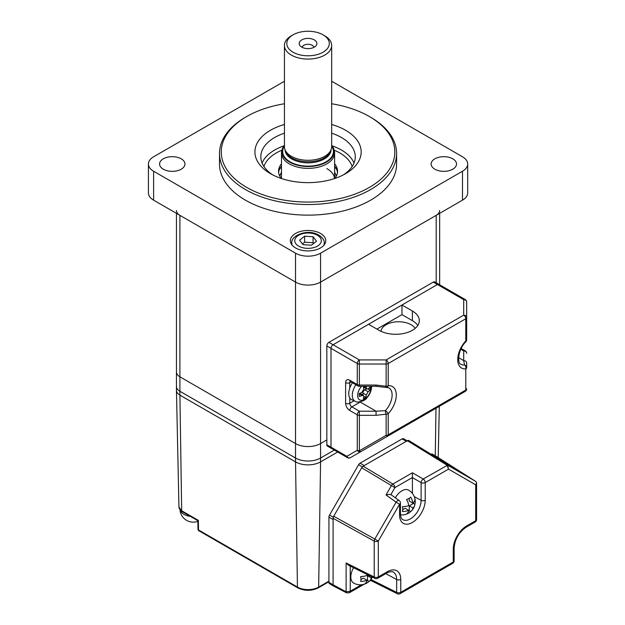 <?xml version="1.0" encoding="UTF-8"?>
<svg xmlns="http://www.w3.org/2000/svg" width="625" height="625" viewBox="0 0 625 625"><rect width="100%" height="100%" fill="white"/><g stroke="black" fill="none" stroke-linecap="round" stroke-linejoin="round"><path stroke-width="0.94" d="M439.648 210.523A11.805 6.813 180 0 1 436.195 215.344L320.57 282.102L320.57 443.562L326.836 439.945L320.57 443.562A17.711 10.227 180 0 1 295.531 443.562A17.711 10.227 0 0 0 320.57 443.562L320.57 458.023L334.32 450.086L320.57 458.023A17.711 10.227 180 0 1 295.531 458.023A17.711 10.227 0 0 0 320.57 458.023L320.57 461.875L337.656 452.016L320.57 461.875L318.664 587.078L328.922 581.156M179.906 215.344L179.906 376.805A11.805 6.813 180 0 1 176.445 371.984A11.805 6.813 0 0 0 179.906 376.805L179.906 391.266A11.805 6.813 180 0 1 176.445 386.445A11.805 6.813 0 0 0 179.906 391.266L295.531 458.023L295.531 443.562L179.906 376.805L295.531 443.562L295.531 282.102L179.906 215.344A11.805 6.813 180 0 1 176.445 210.523M279.867 176.305A28.336 16.359 180 0 1 281.484 172.297M334.609 172.297A28.336 16.359 180 0 1 336.234 176.305M336.336 168.797A32.469 18.742 0 0 0 334.609 167.211M281.484 167.211A32.469 18.742 0 0 0 279.758 168.797M334.57 178.539A26.562 15.336 0 0 0 326.906 168.633M467.68 164.016L467.68 192.93A17.711 10.227 180 0 1 462.492 200.164L320.57 282.102A17.711 10.227 180 0 1 295.531 282.102L153.609 200.164A17.711 10.227 180 0 1 148.422 192.93L148.422 164.016A17.711 10.227 -0 0 0 153.609 171.242L295.531 253.18A17.711 10.227 -0 0 0 320.57 253.18L462.492 171.242A17.711 10.227 -0 0 0 467.68 164.016A17.711 10.227 -0 0 0 462.492 156.781L331.664 81.25M415.188 328.359A17.711 10.227 0 0 0 411.148 324.75A17.711 10.227 0 0 0 392.398 322.414A17.711 10.227 0 0 0 380.953 331.305M417.789 325.477A23.609 13.633 -0 0 0 412.398 320.656L401.969 314.633L376.922 329.094M350.398 381.289L349.992 381.406L350.398 381.578A2.953 1.703 120 0 1 349.789 380.227L357.273 384.547L357.273 363.531L331.008 348.367A2.953 1.703 -60 0 1 333.094 344.758L368.57 324.273L379.008 330.297A23.609 13.633 -0 0 0 404.742 333.25A23.609 13.633 -0 0 0 419.32 320.656A23.609 13.633 -0 0 0 412.398 311.016L401.969 304.992L437.445 284.508A2.953 1.703 -60 0 1 438.922 284.359A2.953 1.703 120 0 0 437.445 284.508L333.094 344.758A2.953 1.703 120 0 0 331.008 348.367L331.008 447.18A2.953 1.703 -60 0 0 331.617 448.523L327.445 446.117A2.953 1.703 -60 0 1 326.836 444.766L331.008 447.18A2.953 1.703 120 0 0 331.617 448.523A2.953 1.703 120 0 0 333.094 448.383M360.75 401.742A15.586 9 -60 0 1 360.227 402.062L351.875 406.883L359.359 411.203L359.359 450.789A2.953 0.984 60 0 0 360.836 451.641L350.398 457.664A2.953 2.406 -120 0 1 346.836 456.313L331.008 447.18L331.008 348.367L326.836 345.961L326.836 444.766M326.836 345.961A2.953 1.703 -60 0 1 328.922 342.344L359.359 359.922L359.359 385.047L376.055 385.047L376.055 386.297L359.359 386.297L359.359 385.047A2.953 1.703 -0 0 1 357.273 384.547A2.953 1.703 120 0 0 357.883 385.898A2.953 2.953 0 0 0 359.359 386.297M376.055 385.047L386.133 386.211L386.133 364.031A2.953 1.703 -0 0 0 388.219 363.531A2.953 1.703 60 0 0 386.133 359.922L386.133 364.031L359.359 364.031A2.953 1.703 -0 0 1 357.273 363.531A2.953 1.703 120 0 1 359.359 359.922L386.133 359.922L463.711 315.133L463.711 299.672A2.953 2.406 0 0 1 466.664 302.086A2.953 2.953 0 0 0 465.188 299.531A2.953 1.703 120 0 0 463.711 299.672L433.273 282.102L328.922 342.344M433.273 282.102A2.953 1.703 -60 0 1 434.75 281.953L465.188 299.531M176.445 213.352L176.445 390.305A11.805 6.813 0 0 0 179.906 395.125L179.906 391.266L295.531 458.023L295.531 461.875A17.711 10.227 0 0 0 320.57 461.875A17.711 10.227 0 0 1 295.531 461.875L179.906 395.125L295.531 461.875L297.438 587.078A15.008 8.664 0 0 0 318.664 587.078A1.773 1.023 -120 0 1 318.297 587.867C311.469 591.141 304.633 591.141 297.805 587.867A1.773 1.023 -60 0 1 297.438 587.078L198.516 529.961A1.773 1.023 120 0 0 198.875 530.75L297.805 587.867M466.664 302.086L466.664 339.719A2.953 1.703 180 0 1 465.797 340.922A2.953 0.922 43.4 0 1 465.859 341.742C457.695 349.578 457.188 363.914 460.961 364.273A15.586 9 120 0 0 464.516 364.969L463.711 360.594A2.953 2.406 0 0 1 466.664 363.008L466.664 367.664A2.953 2.797 0 0 0 464.516 364.969A2.953 2.227 84.5 0 1 465.797 368.867A18.539 10.703 -60 0 1 457.734 359.555A18.539 10.703 -60 0 1 465.797 340.922L465.797 318.742L388.219 363.531L388.219 385.711A18.539 10.703 -60 0 1 396.289 395.023A18.539 10.703 -60 0 1 388.219 413.656A2.953 0.922 -136.6 0 0 385.328 410.687A2.953 0.484 76.5 0 0 386.133 414.156L376.055 415.32L359.359 415.32A2.953 1.703 180 0 1 357.273 414.82L349.789 410.5A2.953 1.703 120 0 1 351.875 406.883A2.953 1.703 60 0 1 349.789 403.266L354.062 400.797M466.664 367.664A2.953 1.703 -0 0 1 465.797 368.867L465.797 390.047A2.953 1.703 60 0 1 465.188 391.398A2.953 2.953 0 0 0 466.664 388.836L466.664 388.836A2.953 2.953 180 0 1 465.188 391.398L387.609 436.188A2.953 1.703 60 0 0 388.219 434.836A2.953 1.703 180 0 1 386.133 435.336A2.953 0.984 60 0 0 387.609 436.188L360.836 451.641A2.953 2.406 -120 0 1 357.273 450.289A2.953 1.703 180 0 0 359.359 450.789L386.133 435.336L386.133 414.156A2.953 1.703 180 0 0 388.219 413.656L388.219 434.836L465.797 390.047A2.953 1.703 -0 0 0 466.664 388.836L466.664 388.836A2.953 2.953 180 0 1 465.188 391.398L454.75 397.422A2.953 2.406 60 0 0 454.781 397.398M454.727 397.43A2.953 1.703 60 0 0 454.75 397.422L465.188 391.398A2.953 2.406 60 0 0 465.227 391.375M331.617 448.523L347.453 457.664A2.953 1.703 120 0 1 346.836 456.313L357.273 450.289L357.273 414.82A2.953 1.703 120 0 1 359.359 411.203L376.055 411.203L376.055 415.32M359.984 401.906A2.953 1.703 60 0 0 360.227 402.062L376.055 411.203L385.328 410.687A15.586 9 120 0 0 392.117 395.023A15.586 9 120 0 0 388.891 387.891L386.414 387.445A2.953 2.227 -95.5 0 0 388.219 385.711A2.953 1.703 -0 0 1 386.133 386.211A2.953 0.484 103.5 0 1 385.445 387.375A2.953 2.953 0 0 0 386.414 387.445M401.969 314.633L401.969 304.992M466.664 332.734L466.664 323.102M463.711 315.133A2.953 2.406 0 0 1 466.664 317.539A2.953 1.703 -0 0 1 465.797 318.742A2.953 1.703 60 0 0 463.711 315.133M458.609 357.648L463.711 360.594L463.711 350.953A2.953 2.406 0 0 1 466.664 353.367A2.953 2.953 0 0 0 465.188 350.812L461.188 348.5M388.906 494.383L391 494.68L399.227 500.602A2.953 1.609 125.8 0 0 397.672 500.695A2.953 1.609 125.8 0 0 396.094 502.187L386.023 494.938L388.906 494.383M386.023 494.938L391.414 485.602L394.906 487.617A2.953 1.703 60 0 0 392.891 484.047A2.953 1.617 121 0 0 391.414 485.602L361.703 467.758L363.18 466.195L392.891 484.047L412.398 472.781L423.203 479.016L447.586 465.172L408.836 440.539L451.203 466.648C457.594 470.328 451.773 466.477 447.852 464L454.078 468.18M447.555 464.5L447.852 464L431.867 453.836L436.836 456.703A2.953 1.703 120 0 1 436.867 456.727A2.953 1.703 120 0 1 436.906 456.75M412.398 493.422L412.398 477.516L394.906 487.617L390.867 494.602M361.703 467.758L333.703 516.242L374.82 539.047L396.094 502.187L399.586 504.203L378.305 541.055L374.82 539.047A2.953 1.617 119 0 0 374.211 541.102L333.094 518.305L333.094 584.781A2.953 1.703 120 0 0 333.742 586.156L346.664 592.891L346.125 591.797L346.125 562.961L374.211 576.984A2.953 1.703 116.5 0 0 374.898 578.383A2.953 2.953 0 0 0 377.695 578.297A2.953 1.703 60 0 0 378.305 576.945A2.953 1.703 180 0 1 374.211 576.984L374.211 541.102A2.953 1.703 180 0 0 378.305 541.055L378.305 576.945L387.359 571.719A2.953 1.703 60 0 1 386.742 573.07L377.695 578.297M372.062 576.961A12.953 7.477 180 0 1 371.227 577.883A12.953 7.477 60 0 1 369.742 580.789A12.953 7.477 60 0 1 368.992 581.406L370.688 580.438L397.352 593.75A2.953 2.953 0 0 0 400.141 593.664L452.656 563.352A2.953 2.953 0 0 0 454.133 560.789A2.953 1.703 180 0 1 453.266 562A2.953 1.703 60 0 1 452.656 563.352M350.227 566.055L350.227 591.25L349.305 592.781L364.141 584.219M374.898 578.383L348.344 565.117L346.125 562.961M361.492 584.75L350.227 591.25L346.125 591.797L333.094 584.781A2.953 1.703 120 0 0 333.703 586.133A2.953 1.703 120 0 0 335.18 585.984M333.094 518.305L333.703 516.242M437.445 458.352L437.445 458.055A2.953 1.703 120 0 0 437.32 457.305M408.836 440.539A2.953 1.703 120 0 0 407.359 440.688L447.086 465.227L448.531 469.125L447.586 465.172L475.578 481.336C476.68 482.219 476.719 483.375 475.711 484.82L448.531 469.125L425.219 482.586L425.219 500.266A18.125 10.461 -60 0 1 412.398 522.461A18.125 10.461 -60 0 1 399.586 515.062L399.586 504.203A2.953 1.703 180 0 0 400.453 503L400.453 513.859A2.953 1.703 180 0 1 399.586 515.062M407.359 440.688L363.18 466.195M412.398 472.781L412.398 477.516M476.352 482.344L476.578 483.141L475.711 484.82L475.711 520.711A2.953 1.703 60 0 1 475.102 522.062A2.953 2.953 0 0 0 476.578 519.5A2.953 1.703 180 0 1 475.711 520.711L466.664 525.93A2.953 1.703 60 0 1 466.055 527.281C458.875 532.32 454.906 539.203 454.133 547.938A2.953 1.703 180 0 1 453.266 549.141A18.945 10.938 -60 0 1 466.664 525.93M328.922 517.133L328.922 582.375L333.094 584.781L333.094 519.539L328.922 517.133A2.953 1.703 -60 0 1 329.531 515.078L358.602 464.727A2.953 1.703 -60 0 1 360.078 463.164L364.25 465.578L406.289 441.305L402.117 438.898L360.078 463.164M407.766 441.164A2.953 1.703 120 0 0 406.289 441.305M403.586 438.75L407.156 440.805L403.586 438.75A2.953 1.703 -60 0 0 402.117 438.898M436.242 457.602L436.836 457.945A2.953 1.703 120 0 1 437.023 458.086M328.922 582.375A2.953 1.703 120 0 0 329.531 583.719L333.703 586.133M178.945 507.031A9.312 5.375 0 0 0 181.672 510.766A1.773 1.023 120 0 0 182.039 511.555L178.945 507.031L176.453 390.391A11.805 6.813 0 0 0 179.906 395.125L181.672 510.766L198.367 520.383L198.516 529.961A1.773 1.039 179.1 0 1 197.992 529.242A1.773 1.773 0 0 0 198.875 530.75M284.438 45.445L284.438 146.664A23.609 13.633 0 0 0 284.867 149.242L285.445 150.977A23.023 13.289 0 0 0 291.773 157.859A23.023 13.289 0 0 0 314.797 161.172A23.023 13.289 0 0 0 330.656 150.977L331.234 149.242A23.609 13.633 0 0 0 331.664 146.664L331.664 45.445A23.609 13.633 180 0 1 317.086 58.039A23.609 13.633 180 0 1 291.352 55.086A23.609 13.633 180 0 1 284.438 45.445A23.609 13.633 180 0 1 291.352 35.805L293.023 34.844A21.25 12.266 0 0 0 293.023 52.195A21.25 12.266 0 0 0 323.078 52.195A21.25 12.266 0 0 0 323.078 34.844L324.742 35.805A23.609 13.633 180 0 1 331.664 45.445M284.867 149.242A23.609 13.633 0 0 0 291.352 156.305A23.609 13.633 0 0 0 314.969 159.695A23.609 13.633 0 0 0 331.234 149.242M314.312 39.906A8.852 5.109 0 0 0 303.031 39.305A8.852 5.109 0 0 0 299.969 45.609A8.852 5.109 0 0 0 301.789 47.133A8.852 5.109 0 0 0 316.133 45.609A8.852 5.109 0 0 0 314.312 39.906M313.922 47.344A5.906 3.406 0 0 0 312.227 45.281A5.906 3.406 0 0 0 306.07 44.484A5.906 3.406 0 0 0 302.18 47.344M284.438 145.117A26.055 15.047 0 0 0 282.461 148.633A26.055 15.047 0 0 0 289.625 162.117A26.055 15.047 0 0 0 320.266 164.773A26.055 15.047 0 0 0 333.633 148.633A26.055 15.047 0 0 0 331.664 145.117M282.461 148.633L281.969 150.117A26.562 15.336 0 0 0 281.484 153.023A26.562 15.336 0 0 0 289.266 163.867A26.562 15.336 0 0 0 318.219 167.195A26.562 15.336 0 0 0 334.609 153.023A26.562 15.336 0 0 0 334.133 150.117L333.633 148.633M324.742 35.805L323.078 34.844A21.25 12.266 0 0 0 293.023 34.844M343.406 174.859A47.227 27.266 -0 0 0 355.273 156.781A47.227 27.266 -0 0 0 341.445 137.508A47.227 27.266 -0 0 0 331.664 133.172M284.438 133.172A47.227 27.266 -0 0 0 260.828 156.781A47.227 27.266 -0 0 0 272.695 174.859M278.609 172.445A29.516 17.039 180 0 1 281.484 166.227M281.32 178.477A29.516 17.039 180 0 1 278.531 171.242A29.516 17.039 180 0 1 281.484 163.812M331.664 124.484A53.125 30.672 180 0 1 345.617 130.273A53.125 30.672 180 0 1 345.617 173.656A53.125 30.672 180 0 1 270.484 173.656L270.484 173.656A53.125 30.672 180 0 1 284.438 124.484M246.688 187.391A86.773 50.102 -0 0 0 369.406 187.391A86.773 50.102 -0 0 0 369.406 116.539L370.664 117.266A88.547 51.117 180 0 1 396.594 153.414A88.547 51.117 180 0 1 341.938 200.641A88.547 51.117 180 0 1 245.438 189.555A88.547 51.117 180 0 1 219.508 153.414A88.547 51.117 180 0 1 245.438 117.266L246.688 116.539A86.773 50.102 -0 0 0 246.688 187.391M219.508 153.414L219.508 164.016A88.547 51.117 -0 0 0 245.438 200.164A88.547 51.117 -0 0 0 341.938 211.242A88.547 51.117 -0 0 0 396.594 164.016L396.594 153.414M181.258 158.836A12.695 7.328 -0 0 0 167.422 157.242A12.695 7.328 -0 0 0 159.586 164.016A12.695 7.328 -0 0 0 163.305 169.195A12.695 7.328 -0 0 0 177.141 170.781A12.695 7.328 -0 0 0 184.969 164.016A12.695 7.328 -0 0 0 181.258 158.836M452.789 158.836A12.695 7.328 -0 0 0 438.961 157.242A12.695 7.328 -0 0 0 431.125 164.016A12.695 7.328 -0 0 0 434.844 169.195A12.695 7.328 -0 0 0 448.672 170.781A12.695 7.328 -0 0 0 456.508 164.016A12.695 7.328 -0 0 0 452.789 158.836M320.57 233.469A17.711 10.227 -0 0 0 301.273 231.25A17.711 10.227 -0 0 0 290.344 240.695A17.711 10.227 -0 0 0 295.531 247.922A17.711 10.227 -0 0 0 314.828 250.141A17.711 10.227 -0 0 0 325.758 240.695A17.711 10.227 -0 0 0 320.57 233.469M320.57 253.18L320.57 282.102A17.711 10.227 180 0 1 295.531 282.102L295.531 253.18M284.438 81.25L153.609 156.781A17.711 10.227 -0 0 0 148.422 164.016M370.664 117.266L369.406 116.539A86.773 50.102 -0 0 0 331.664 103.758M284.438 103.758A86.773 50.102 -0 0 0 246.688 116.539M334.609 166.227A29.516 17.039 180 0 1 337.492 172.445M334.609 163.812A29.516 17.039 180 0 1 337.562 171.242A29.516 17.039 180 0 1 334.773 178.477M323.805 245.367A16.234 9.375 -0 0 0 324.281 243.102C324.461 242.008 324.102 237.578 317.031 234.195C306.703 229.125 290.547 235.68 291.812 243.102A16.234 9.375 -0 0 0 292.297 245.367M313.648 243.492L313.078 242.75L304.609 242.219L302.453 243.922M304.609 236.195L299.578 240.164L303.023 244.664L311.492 245.195L316.523 241.227L313.078 236.727L304.609 236.195L304.609 242.219M313.078 242.75L313.078 236.727M370.844 386.297A9.43 5.445 -60 0 1 371 387.859A9.43 5.445 -60 0 1 364.328 399.406A9.43 5.445 -60 0 1 357.664 395.555A9.43 5.445 -60 0 1 361.562 386.297M352.461 382.773A13.281 7.672 120 0 0 348.75 393.555A13.281 7.672 120 0 0 351.922 399.852L355.375 401.383A12.875 7.438 -60 0 1 352.297 395.273A12.875 7.438 -60 0 1 355.93 384.773M366.078 386.297A35.375 20.422 60 0 1 366.258 387.758L366.906 389.031L368.133 388.844L370.031 387.289A34.578 19.961 60 0 1 370.031 390.18L368.133 391.734L366.258 394.992A35.375 20.422 60 0 1 365.859 397.414L363.352 398.859A35.375 20.422 -120 0 0 363.75 396.438L363.305 395.273L359.18 396.445A34.578 19.961 -120 0 0 359.18 393.555L361.875 392.461L363.75 389.203A35.375 20.422 -120 0 0 363.352 386.328L363.414 386.297M365.859 397.414L363.766 396.203M366.547 388.82L364.82 389.82A2.656 1.531 120 0 0 362.938 393.07L362.938 395.07M370.031 390.18L367.938 388.977M363.477 387.055A2.656 1.531 120 0 0 363.492 387.062L366.906 389.031M363.305 395.273L359.883 393.305A2.656 1.531 120 0 0 359.867 393.297M180.125 509.992A13.281 7.672 0 0 0 183.875 514.289A13.281 7.672 0 0 0 190.344 516.352M366.875 580.945L367.531 580.562L368.992 581.406A9.898 5.719 180 0 1 367.891 582.367A9.898 5.719 180 0 1 367.227 582.797A9.898 5.719 180 0 1 364.82 583.82A12.953 7.477 -120 0 0 367.055 580.289A12.953 7.477 180 0 1 360.648 581.406A9.898 5.719 -120 0 0 360.648 576.586A12.953 7.477 0 0 0 367.055 575.469A12.953 7.477 -120 0 0 366.812 574.336M367.891 582.367A13.281 13.281 0 0 1 353.586 583.031A13.281 7.672 -60 0 1 350.836 576.945A13.281 7.672 -60 0 1 353.562 567.727M360.961 579.539L363.359 578.156L367.055 580.289M367.531 580.562L367.531 575.742L368.5 575.18M367.531 575.742L371.227 577.883M410.734 511.523A9.898 5.719 180 0 1 409.633 512.484A9.898 5.719 180 0 1 408.969 512.914A9.898 5.719 180 0 1 406.562 513.93A12.953 7.477 -120 0 0 408.797 510.398A12.953 7.477 180 0 1 402.383 511.523A9.898 5.719 -120 0 0 402.383 506.703A12.953 7.477 0 0 0 408.797 505.586A12.953 7.477 -120 0 0 406.562 499.469A9.898 5.719 0 0 0 408.969 498.453A9.898 5.719 0 0 0 410.734 497.062A12.953 7.477 60 0 1 412.969 503.172A12.953 7.477 0 0 0 414.906 499.469A9.898 5.719 60 0 1 415.188 502.859A9.898 5.719 60 0 1 414.906 504.289A12.953 7.477 180 0 1 414.742 505.258A12.953 7.477 180 0 1 412.969 507.992A12.953 7.477 60 0 1 411.484 510.898A12.953 7.477 60 0 1 410.734 511.523L409.273 510.68L409.273 505.859L413.445 503.445L413.445 502.688M395.328 497.797A13.281 7.672 -60 0 1 401.969 490.797A13.281 7.672 -60 0 1 408.609 490.141A13.281 13.281 0 0 1 415.188 502.859M412.969 503.172L409.273 501.039L409.273 498.266M402.695 509.648L405.094 508.266L408.797 510.398M408.617 511.055L409.273 510.68M413.445 503.445L414.906 504.289M409.273 505.859L412.969 507.992M436.195 282.789L436.195 215.344M351.016 381.93L349.789 382.641L349.789 387.984M349.789 397.922L349.789 403.266A2.953 1.703 180 0 1 345.617 403.266A5.906 3.406 -120 0 0 349.789 410.5M345.617 403.266L345.617 382.641A2.953 1.703 -0 0 0 349.789 382.641A2.953 1.703 60 0 1 350.172 381.469M387.609 436.188L360.836 451.641M349.789 380.227A5.906 3.406 -120 0 0 345.617 382.641M412.398 320.656L412.398 311.016M460.812 349.281L463.711 350.953A2.953 1.703 -60 0 1 465.188 350.812M414.258 496.617L421.117 500.305L421.117 482.625L412.398 477.594M400.453 513.859C400.656 517.094 401.383 518.984 402.617 519.531A15.172 8.758 120 0 0 410.383 518.891A15.172 8.758 120 0 0 421.117 500.305A2.953 1.703 0 0 0 425.219 500.266M370.867 579.477L396.656 592.359L396.656 579.5A16 9.234 120 0 0 393.141 572.062C393.422 571.039 387.062 572.227 386.742 573.07M387.359 571.719A18.945 10.938 -60 0 1 400.758 579.453A2.953 1.703 180 0 1 396.656 579.5L385.766 573.633M400.758 579.453L400.758 592.312A2.953 1.703 180 0 1 396.656 592.359A2.953 1.703 116.5 0 0 397.352 593.75M453.266 549.141L453.266 562L400.758 592.312A2.953 1.703 60 0 1 400.141 593.664M447.633 464.367L437.445 458.055M436.867 456.727L475.594 481.344L436.836 456.703M423.203 479.016A2.953 1.703 60 0 1 425.219 482.586A2.953 1.703 0 0 1 421.117 482.625A2.953 1.586 120 0 1 423.203 479.016M362.336 466.883L358.602 464.727M329.531 515.078L333.266 517.234M435.25 456.984L435.266 456M435.266 455.797L435.992 408.25M285.031 149.742A23.023 13.289 0 0 0 291.773 158.953A23.023 13.289 0 0 0 316.711 161.867A23.023 13.289 0 0 0 331.07 149.742M331.664 146.102A25.383 14.656 180 0 1 321.969 163.734A25.383 14.656 180 0 1 290.102 161.844A25.383 14.656 180 0 1 284.438 146.102M262.086 163.047A47.227 27.266 180 0 1 283.852 145.906M332.25 145.906A47.227 27.266 180 0 1 341.445 150.039A47.227 27.266 180 0 1 354.008 163.047M352.156 166.523A44.859 25.898 -0 0 0 339.773 152.93A44.859 25.898 -0 0 0 334.148 150.18M281.945 150.18A44.859 25.898 -0 0 0 263.938 166.523M462.492 171.242L462.492 200.164M153.609 171.242L153.609 200.164M300.211 246.883A13.281 7.672 -0 0 0 318.773 245.219A13.281 7.672 -0 0 0 315.883 234.508A13.281 7.672 -0 0 0 297.328 236.172A13.281 7.672 -0 0 0 300.211 246.883M366.258 394.992L362.938 393.07M368.133 391.734L364.82 389.82M366.258 387.758L363.719 386.297M359.188 393.805L361.875 395.352M439.648 284.781L439.648 213.352M347.453 457.664A2.953 2.953 0 0 0 350.398 457.664M350.398 381.578L357.883 385.898M376.055 386.297L385.445 387.375M465.859 341.742A2.953 2.953 0 0 0 466.664 339.719M346.664 592.891L349.305 592.781M400.453 503A2.953 2.953 0 0 0 399.227 500.602M476.578 519.5L476.578 483.141M475.102 522.062L466.055 527.281M454.133 547.938L454.133 560.789M438.211 457.578L439.313 406.336M328.922 581.727L318.297 587.867M197.992 529.242L197.859 520.695L182.039 511.555M334.609 178.531L334.609 153.023M281.484 178.531L281.484 153.023M355.375 401.383C355.992 402.953 364.875 401.539 366.805 397.93C369.883 394.492 371.484 390.688 371.609 386.516L371.609 386.297M180.016 509.867A13.281 13.281 0 0 0 197.875 521.328M369.742 580.789A13.281 13.281 0 0 0 372.289 577.078M400.484 514.836A13.281 13.281 0 0 0 409.633 512.484M411.484 510.898A13.281 13.281 0 0 0 414.742 505.258"/></g></svg>
